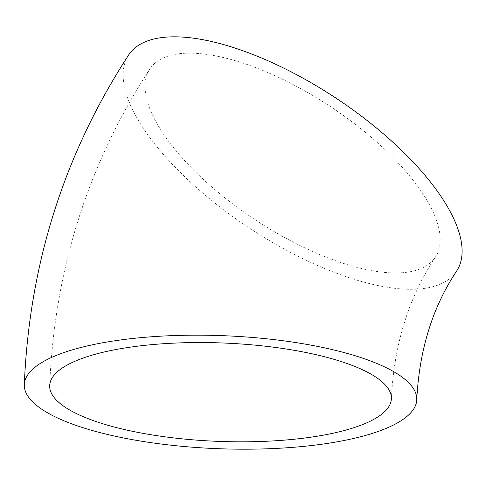 <?xml version="1.0" encoding="UTF-8"?>
<svg xmlns="http://www.w3.org/2000/svg" width="486" height="486" viewBox="0 0 486 486"><rect width="100%" height="100%" fill="white"/><g stroke="black" fill="none" stroke-linecap="round" stroke-linejoin="round"><path stroke-width="0.36" stroke-dasharray="2.43 1.82" d="M155.563 62.664A170.981 67.961 33.4 0 1 338.736 112.211A170.981 67.961 33.4 0 1 435.341 257.203A170.981 67.961 33.4 0 1 429.679 263.442A170.981 67.961 33.4 0 1 246.505 213.901A170.981 67.961 33.4 0 1 149.895 68.909A170.981 67.961 33.4 0 1 155.563 62.664M128.693 54.918A196.38 78.058 -146.6 0 0 239.653 221.452A196.38 78.058 -146.6 0 0 450.042 278.363A196.38 78.058 -146.6 0 0 456.548 271.188M435.341 257.203C408.641 297.529 393.994 344.714 391.388 398.745M149.895 68.909C87.942 164.122 54.535 269.687 49.681 385.617"/><path stroke-width="0.73" d="M58.642 370.721A170.981 49.244 2.2 0 1 249.154 344.61A170.981 49.244 2.2 0 1 391.388 398.745A170.981 49.244 2.2 0 1 382.427 413.641A170.981 49.244 2.2 0 1 191.921 439.751A170.981 49.244 2.2 0 1 49.681 385.617A170.981 49.244 2.2 0 1 58.642 370.721M34.591 367.531A196.38 56.558 -177.8 0 0 24.3 384.645A196.38 56.558 -177.8 0 0 187.669 446.822A196.38 56.558 -177.8 0 0 406.478 416.83A196.38 56.558 -177.8 0 0 416.769 399.723A196.38 56.558 -177.8 0 0 253.4 337.545A196.38 56.558 -177.8 0 0 34.591 367.531M416.769 399.723C419.254 350.151 432.51 307.304 456.548 271.188A196.38 78.058 -146.6 0 0 345.589 104.654A196.38 78.058 -146.6 0 0 135.199 47.749A196.38 78.058 -146.6 0 0 128.693 54.918C64.14 154.141 29.342 264.05 24.3 384.645"/></g></svg>
